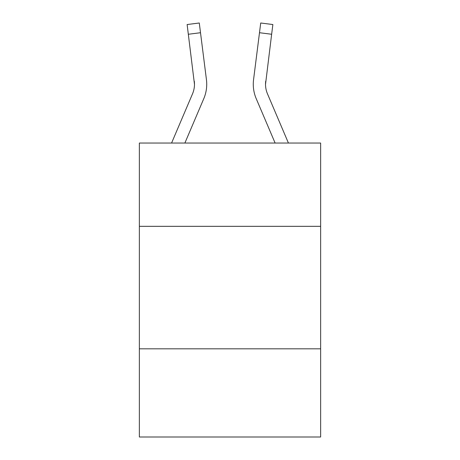 <?xml version="1.0" encoding="UTF-8"?>
<svg xmlns="http://www.w3.org/2000/svg" width="460" height="460" viewBox="0 0 460 460"><rect width="100%" height="100%" fill="white"/><g stroke="black" fill="none" stroke-linecap="round" stroke-linejoin="round"><path stroke-width="0.69" d="M320.637 226.326L320.637 143.037L139.363 143.037L139.363 226.326L320.637 226.326L320.637 437L139.363 437L139.363 226.326M320.637 348.812L139.363 348.812M171.574 143.037L192.521 93.84A24.495 24.495 -23.5 0 0 194.476 84.289L187.128 24.535L199.283 23L200.508 32.723L188.358 34.258M206.684 86.026L206.73 84.226M184.886 143.037L203.791 98.635A36.748 36.748 -23.5 0 0 206.436 79.637L200.508 32.723M288.426 143.037L267.478 93.84A24.495 24.495 23.4 0 1 265.523 84.284L271.642 34.258L259.492 32.723L260.716 23L272.872 24.535L271.642 34.258M275.114 143.037L256.208 98.635A36.748 36.748 23.4 0 1 253.564 79.637L259.492 32.723M267.478 93.84A24.495 24.495 23.4 0 1 265.523 84.284A24.495 24.495 23.4 0 0 267.478 93.84A24.495 24.495 23.4 0 1 265.523 84.284A24.495 24.495 23.4 0 0 267.478 93.84A24.495 24.495 23.4 0 1 265.523 84.284A24.495 24.495 23.4 0 0 267.478 93.84A24.495 24.495 23.4 0 1 265.523 84.284A24.495 24.495 23.4 0 0 267.478 93.84A24.495 24.495 23.4 0 1 265.523 84.284A24.495 24.495 23.4 0 0 267.478 93.84A24.495 24.495 23.4 0 1 265.523 84.284A24.495 24.495 23.4 0 0 267.478 93.84A24.495 24.495 23.4 0 1 265.523 84.284A24.495 24.495 23.4 0 0 267.478 93.84A24.495 24.495 23.4 0 1 265.523 84.284A24.495 24.495 23.4 0 0 267.478 93.84A24.495 24.495 23.4 0 1 265.523 84.284A24.495 24.495 23.4 0 0 267.478 93.84A24.495 24.495 23.4 0 1 265.523 84.284A24.495 24.495 23.4 0 0 267.478 93.84A24.495 24.495 23.4 0 1 265.523 84.284A24.495 24.495 23.4 0 0 267.478 93.84A24.495 24.495 23.4 0 1 265.523 84.284A24.495 24.495 23.4 0 0 267.478 93.84A24.495 24.495 23.4 0 1 265.523 84.284A24.495 24.495 23.4 0 0 267.478 93.84A24.495 24.495 23.4 0 1 265.523 84.284A24.495 24.495 23.4 0 0 267.478 93.84A24.495 24.495 23.4 0 1 265.523 84.284A24.495 24.495 23.4 0 0 267.478 93.84A24.495 24.495 23.4 0 1 265.523 84.284A24.495 24.495 23.4 0 0 267.478 93.84A24.495 24.495 23.4 0 1 265.523 84.284A24.495 24.495 23.4 0 0 267.478 93.84A24.495 24.495 23.4 0 1 265.523 84.284A24.495 24.495 23.4 0 0 267.478 93.84A24.495 24.495 23.4 0 1 265.523 84.284A24.495 24.495 23.4 0 0 267.478 93.84A24.495 24.495 23.4 0 1 265.523 84.284A24.495 24.495 23.4 0 0 267.478 93.84A24.495 24.495 23.4 0 1 265.523 84.284A24.495 24.495 23.4 0 0 267.478 93.84A24.495 24.495 23.4 0 1 265.523 84.284A24.495 24.495 23.4 0 0 267.478 93.84A24.495 24.495 23.4 0 1 265.523 84.284A24.495 24.495 23.4 0 0 267.478 93.84A24.495 24.495 23.4 0 1 265.523 84.284L265.713 81.173A24.495 24.495 23.4 0 0 267.478 93.84A24.495 24.495 23.4 0 1 265.523 84.284L265.713 81.173M192.521 93.84A24.495 24.495 -23.5 0 0 194.287 81.173L194.476 84.284M253.27 84.226L253.316 86.037L253.27 84.226M187.128 24.535L199.283 23M260.716 23L272.872 24.535"/></g></svg>
